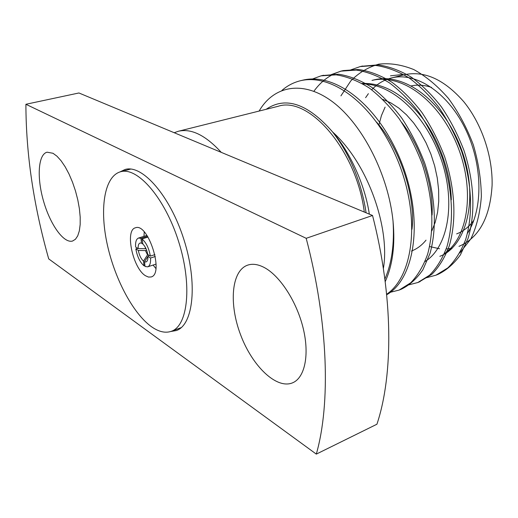 <?xml version="1.0" encoding="UTF-8"?>
<svg xmlns="http://www.w3.org/2000/svg" width="518" height="518" viewBox="0 0 518 518"><rect width="100%" height="100%" fill="white"/><g stroke="black" fill="none" stroke-linecap="round" stroke-linejoin="round"><path stroke-width="0.78" d="M154.914 254.629L150.349 256.099C148.919 248.187 146.134 242.463 141.99 238.94L148.025 237.069M150.557 258.016L147.96 256.41L147.779 259.382C147.229 261.596 146.141 262.386 144.509 261.745L145.027 266.472L147.688 266.835C149.864 265.928 150.822 262.989 150.557 258.016L155.283 256.488M137.717 248.323L135.833 248.912C137.231 256.604 139.957 262.238 144.017 265.831L144.923 265.533M140.974 238.332L138.52 238.04C136.279 238.966 135.315 241.964 135.619 247.034L138.125 248.575C138.034 244.289 139.161 242.476 141.505 243.13L140.974 238.332L147.539 236.299M148.556 255.497L144.509 261.745M146.62 250.207L145.435 250.589L147.52 254.875L148.077 254.694M145.396 247.468L145.228 248.698L145.908 248.485M135.833 248.912L138.338 250.459C139.264 255.244 140.98 258.793 143.492 261.111L144.017 265.831M150.349 256.099L147.753 254.5C146.898 249.954 145.28 246.477 142.897 244.069L141.99 238.94M147.96 256.41L148.789 255.134M145.435 250.589L138.338 250.459M143.492 261.111L147.52 254.875M138.125 248.575L145.228 248.698M142.826 244.004L141.505 243.13M365.591 97.682L368.382 93.68M371.704 89.769C377.285 83.858 383.838 79.927 391.362 77.985C415.177 71.698 446.73 91.524 464.737 127.596C482.847 163.578 483.43 209.097 467.463 233.34M451.702 248.731L446.529 251.204L450.828 249.534M402.201 74.534L390.462 75.822L402.201 74.534M426.385 277.752L435.891 275.213L447.83 267.903C455.141 260.709 461.078 251.282 465.637 239.607C473.122 214.692 472.235 184.104 461.642 151.398C455.497 135.418 447.94 120.798 438.973 107.537C429.713 95.662 419.735 85.774 409.039 77.875C397.869 71.167 386.732 67.016 375.634 65.43L360.152 66.589L350.77 69.898M407.912 285.094L417.799 282.53L429.545 275.233C436.713 268.02 442.501 258.527 446.911 246.769C454.105 221.646 452.978 190.708 442.197 157.556C435.968 141.356 428.354 126.522 419.347 113.053C410.075 100.978 400.103 90.915 389.439 82.867C378.308 76.01 367.243 71.749 356.229 70.072L340.902 71.147L331.216 74.631M388.927 292.618L399.106 290.086L410.664 282.834C417.696 275.621 423.348 266.09 427.615 254.241C434.531 228.911 433.158 197.591 422.189 163.953C415.876 147.5 408.197 132.427 399.151 118.732C389.853 106.449 379.882 96.199 369.243 87.982C358.152 80.976 347.151 76.599 336.221 74.838L321.05 75.848L311.117 79.5M386.629 294.282C412.982 276.534 420.869 219.464 398.892 163.293C376.651 106.909 333.624 73.006 300.602 80.685C293.544 82.44 287.322 85.684 281.934 90.43M437.088 274.708L438.215 274.275C446.497 270.254 453.891 263.804 460.385 254.927L467.968 238.636C475.459 213.746 474.592 183.23 464.024 150.608C457.893 134.667 450.349 120.092 441.388 106.87C432.141 95.021 422.176 85.159 411.486 77.286C400.323 70.59 389.186 66.453 378.088 64.86L361.402 66.31M418.945 282.045L431.811 274.346C439.005 267.146 444.82 257.673 449.261 245.927C456.507 220.83 455.426 189.925 444.671 156.812C438.455 140.624 430.84 125.809 421.833 112.361C412.555 100.304 402.583 90.261 391.906 82.226C380.769 75.388 369.684 71.141 358.65 69.483L343.298 70.578C331.539 73.498 321.736 80.387 313.895 91.246M400.304 289.581L401.424 289.148C409.479 285.224 416.621 278.794 422.856 269.852L430.044 253.347C437.011 228.03 435.677 196.749 424.728 163.157C418.421 146.724 410.748 131.676 401.703 118.007C392.398 105.743 382.426 95.513 371.775 87.315C360.677 80.335 349.656 75.971 338.714 74.229L322.313 75.57M386.681 294.768C414.245 279.325 424.009 222.138 402.525 165.119C380.678 107.446 336.862 72.267 303.25 80.057L301.949 80.387M385.198 281.682C392.657 265.184 395.273 245.014 393.039 221.173C394.483 244.185 391.757 263.487 384.868 279.072M25.9 104.28L306.19 238.312C328.412 322.856 330.678 403.859 316.31 454.111L48.711 258.89C33.605 205.497 26.004 153.963 25.9 104.28L78.937 92.975L174.203 132.725L178.334 131.268L278.017 106.332C308.786 95.616 356.604 150.375 364.296 212.043M266.135 109.304C285.632 96.018 307.828 103.606 332.724 132.09L333.061 132.563C349.048 153.38 359.738 178.14 365.132 206.85L366.096 212.794M332.724 132.09C368.473 164.044 390.261 228.924 383.372 268.583M393.039 221.173C388.416 175.285 363.06 125.291 333.43 102.467C303.71 79.681 273.931 85.366 259.123 111.059M340.935 95.856L350.77 80.925C358.786 72.773 368.11 67.185 378.755 64.161C389.944 62.866 401.644 64.672 413.863 69.593C426.087 76.36 437.619 85.962 448.446 98.407C458.553 112.244 466.847 127.732 473.329 144.865C478.464 162.393 481.138 179.604 481.358 196.497C480.128 212.697 476.625 226.832 470.862 238.895L459.816 252.959M174.203 132.725L372.539 215.488C393.33 296.367 393.447 374.663 376.936 424.216L316.31 454.111M306.19 238.312L372.539 215.488M170.746 331.501L176.353 330.542C193.389 324.967 197.947 283.301 183.871 239.452C170.001 195.539 142.185 164.18 125.065 169.49L119.936 171.944M53.004 153.276L56.974 156.203L61.072 160.748L65.138 166.744L68.998 173.97L72.488 182.135L75.466 190.902L77.797 199.896L79.396 208.741L80.193 217.074L80.167 224.553L79.332 230.886L77.732 235.845L75.447 239.258L72.578 241.025C63.746 243.7 50.24 224.637 43.551 201.165C36.72 177.739 38.054 154.364 47.099 152.195L53.004 153.276M264.4 267.592C279.979 275.867 296.736 301.586 303.172 328.198C309.673 354.824 304.837 377.654 292.741 382.757C276.696 389.737 252.376 366.213 240.708 335.101C228.768 304.079 231.3 270.869 247.572 265.171C252.519 263.468 258.132 264.277 264.4 267.592M178.334 131.268C191.233 128.218 205.536 135.243 221.251 152.357M411.447 85.839C416.822 84.758 422.448 84.958 428.328 86.448L431.546 87.4M473.86 220.286C469.043 226.819 463.306 231.352 456.649 233.89M378.911 124.929L381.449 115.559L385.101 107.109M458.993 246.348C479.118 237.736 490.151 217.372 492.1 185.256C492.812 156.436 481.688 123.672 463.791 101.729C444.237 79.448 424.423 70.454 404.344 74.734L391.362 77.985M429.59 246.542L439.542 248.757M446.166 249.009L452.136 248.323M439.827 256.313C466.355 246.458 479.079 198.692 462.095 151.185C444.839 102.519 405.49 72.216 374.333 79.83L371.995 80.407C401.631 73.245 438.875 100.175 457.277 145.39C475.543 190.533 467.987 237.73 444.405 253.632M451.307 199.87C450.796 172.876 438.817 138.934 421.231 116.608C402.959 93.862 383.242 82.809 362.082 83.437M432.09 215.022C433.631 186.635 421.238 147.209 401.567 122.242M411.991 229.28C415.753 197.287 400.42 149.08 376.58 122.099M369.334 214.148C365.093 185.308 350.246 152.48 333.061 132.563M425.045 261.525C447.494 247.74 456.228 204.215 441.517 160.373C425.938 115.164 393.13 84.11 362.885 83.903M411.428 251.049C416.945 248.957 421.814 245.325 426.029 240.151M431.798 230.97L435.256 222.164L437.593 212.225L438.733 201.36L438.629 189.834L437.263 177.92L434.667 165.915L430.898 154.124L426.049 142.845L420.247 132.362L413.649 122.928L406.423 114.756L398.756 108.035L390.844 102.894L382.867 99.417M179.668 328.185L180.555 328.166M129.869 168.991L129.131 169.49M144.237 231.941L143.959 236.357L144.237 231.941M153.095 265.061L155.879 268.505L153.095 265.061M151.198 326.515C158.56 331.792 165.281 333.385 171.341 331.293C188.073 325.835 192.431 284.596 178.496 241.168C164.75 197.669 137.348 166.55 120.545 171.769C104.668 176.178 99.579 207.245 106.766 242.12C113.902 277.026 132.381 312.859 151.198 326.515M145.59 275.796L148.498 277.072L151.12 276.962C164.523 274.048 148.083 222.416 135.457 227.791C124.624 229.986 132.893 268.564 145.59 275.796M147.688 266.835L156.093 264.076M138.52 238.04L146.97 235.431M399.125 290.08L401.482 289.122M417.799 282.53L420.092 281.604M435.968 275.181L438.215 274.275M300.66 80.672L303.237 80.063M321.05 75.848L323.569 75.252M340.896 71.147L343.343 70.571M360.217 66.576L362.587 66.013M130.763 169.056L120.545 171.769M181.248 327.596L171.341 331.293"/></g></svg>
